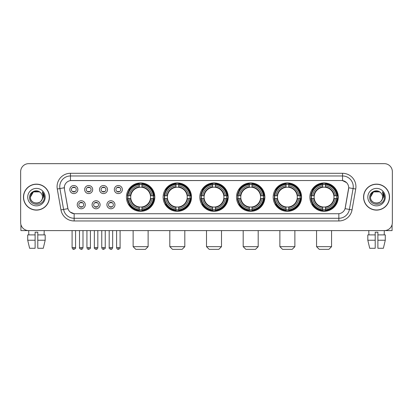 <?xml version="1.0" encoding="UTF-8"?>
<svg xmlns="http://www.w3.org/2000/svg" width="413" height="413" viewBox="0 0 413 413"><rect width="100%" height="100%" fill="white"/><g stroke="black" fill="none" stroke-linecap="round" stroke-linejoin="round"><path stroke-width="0.62" d="M273.179 197.125A14.192 14.192 0 0 0 287.376 211.322A14.192 14.192 0 0 0 301.567 197.125A14.192 14.192 0 0 0 287.376 182.933A14.192 14.192 0 0 0 273.179 197.125M163.12 197.125A14.192 14.192 0 0 0 177.311 211.322A14.192 14.192 0 0 0 191.503 197.125A14.192 14.192 0 0 0 177.311 182.933A14.192 14.192 0 0 0 163.12 197.125M199.804 197.125A14.192 14.192 0 0 0 213.996 211.322A14.192 14.192 0 0 0 228.193 197.125A14.192 14.192 0 0 0 213.996 182.933A14.192 14.192 0 0 0 199.804 197.125M236.494 197.125A14.192 14.192 0 0 0 250.686 211.322A14.192 14.192 0 0 0 264.878 197.125A14.192 14.192 0 0 0 250.686 182.933A14.192 14.192 0 0 0 236.494 197.125M309.869 197.125A14.192 14.192 0 0 0 324.06 211.322A14.192 14.192 0 0 0 338.257 197.125A14.192 14.192 0 0 0 324.06 182.933A14.192 14.192 0 0 0 309.869 197.125M126.43 197.125A14.192 14.192 0 0 0 140.621 211.322A14.192 14.192 0 0 0 154.813 197.125A14.192 14.192 0 0 0 140.621 182.933A14.192 14.192 0 0 0 126.43 197.125M100.106 204.76A4.016 4.016 0 0 1 96.09 208.777A4.016 4.016 0 0 1 92.073 204.76A4.016 4.016 0 0 1 96.09 200.744A4.016 4.016 0 0 1 100.106 204.76M93.679 204.76A2.411 2.411 0 0 0 96.09 207.171A2.411 2.411 0 0 0 98.501 204.76A2.411 2.411 0 0 0 96.09 202.349A2.411 2.411 0 0 0 93.679 204.76M114.943 204.76A4.016 4.016 0 0 1 110.921 208.777A4.016 4.016 0 0 1 106.905 204.76A4.016 4.016 0 0 1 110.921 200.744A4.016 4.016 0 0 1 114.943 204.76M108.516 204.76A2.411 2.411 0 0 0 110.921 207.171A2.411 2.411 0 0 0 113.332 204.76A2.411 2.411 0 0 0 110.921 202.349A2.411 2.411 0 0 0 108.516 204.76M85.269 204.76A4.016 4.016 0 0 1 81.253 208.777A4.016 4.016 0 0 1 77.236 204.76A4.016 4.016 0 0 1 81.253 200.744A4.016 4.016 0 0 1 85.269 204.76M78.842 204.76A2.411 2.411 0 0 0 81.253 207.171A2.411 2.411 0 0 0 83.663 204.76A2.411 2.411 0 0 0 81.253 202.349A2.411 2.411 0 0 0 78.842 204.76M92.688 189.546A4.016 4.016 0 0 1 88.671 193.568A4.016 4.016 0 0 1 84.655 189.546A4.016 4.016 0 0 1 88.671 185.53A4.016 4.016 0 0 1 92.688 189.546M86.26 189.546A2.411 2.411 0 0 0 88.671 191.957A2.411 2.411 0 0 0 91.082 189.546A2.411 2.411 0 0 0 88.671 187.141A2.411 2.411 0 0 0 86.26 189.546M107.525 189.546A4.016 4.016 0 0 1 103.508 193.568A4.016 4.016 0 0 1 99.487 189.546A4.016 4.016 0 0 1 103.508 185.53A4.016 4.016 0 0 1 107.525 189.546M101.097 189.546A2.411 2.411 0 0 0 103.508 191.957A2.411 2.411 0 0 0 105.914 189.546A2.411 2.411 0 0 0 103.508 187.141A2.411 2.411 0 0 0 101.097 189.546M122.356 189.546A4.016 4.016 0 0 1 118.34 193.568A4.016 4.016 0 0 1 114.324 189.546A4.016 4.016 0 0 1 118.34 185.53A4.016 4.016 0 0 1 122.356 189.546M115.929 189.546A2.411 2.411 0 0 0 118.34 191.957A2.411 2.411 0 0 0 120.751 189.546A2.411 2.411 0 0 0 118.34 187.141A2.411 2.411 0 0 0 115.929 189.546M77.851 189.546A4.016 4.016 0 0 1 73.834 193.568A4.016 4.016 0 0 1 69.818 189.546A4.016 4.016 0 0 1 73.834 185.53A4.016 4.016 0 0 1 77.851 189.546M71.423 189.546A2.411 2.411 0 0 0 73.834 191.957A2.411 2.411 0 0 0 76.245 189.546A2.411 2.411 0 0 0 73.834 187.141A2.411 2.411 0 0 0 71.423 189.546M60.959 209.897L57.273 189.009A13.392 13.392 0 0 1 70.458 173.295L342.542 173.295A13.392 13.392 0 0 1 355.727 189.009L352.041 209.897A13.392 13.392 0 0 1 338.856 220.96L74.144 220.96A13.392 13.392 0 0 1 60.959 209.897L63.592 209.432L59.911 188.545A10.712 10.712 0 0 1 70.458 175.969L342.542 175.969A10.712 10.712 0 0 1 353.089 188.545L349.408 209.432A10.712 10.712 0 0 1 338.856 218.281L74.144 218.281A10.712 10.712 0 0 1 63.592 209.432L67.938 208.663L64.413 189.009A7.233 7.233 0 0 1 71.532 180.522L341.468 180.522A7.233 7.233 0 0 1 348.587 189.009L345.283 207.754A7.233 7.233 0 0 1 338.164 213.733L74.836 213.733A7.233 7.233 0 0 1 67.717 207.754L64.413 189.009L64.382 186.681M127.705 198.467A12.989 12.989 0 0 1 127.705 195.788M311.144 198.467A12.989 12.989 0 0 1 311.144 195.788M237.769 198.467A12.989 12.989 0 0 1 237.769 195.788M201.079 198.467A12.989 12.989 0 0 1 201.079 195.788M164.389 198.467A12.989 12.989 0 0 1 164.389 195.788M274.454 198.467A12.989 12.989 0 0 1 274.454 195.788M23.464 197.125A12.989 12.989 0 0 0 36.452 210.114A12.989 12.989 0 0 0 49.436 197.125A12.989 12.989 0 0 0 36.452 184.141A12.989 12.989 0 0 0 23.464 197.125M363.564 197.125A12.989 12.989 0 0 0 376.548 210.114A12.989 12.989 0 0 0 389.536 197.125A12.989 12.989 0 0 0 376.548 184.141A12.989 12.989 0 0 0 363.564 197.125M70.458 173.295L70.458 180.605L341.468 180.522L342.542 180.605L346.579 182.639M338.164 213.733L74.836 213.733M74.144 220.96L74.144 213.697L70.282 212.117M355.727 189.009L348.701 187.77L345.061 208.663L352.041 209.897M392.35 171.684A8.033 8.033 0 0 0 384.317 163.651L28.683 163.651A8.033 8.033 0 0 0 20.65 171.684L20.65 222.566A8.033 8.033 0 0 0 28.683 230.604L384.317 230.604A8.033 8.033 0 0 0 392.35 222.566L392.35 171.684L392.35 222.566M20.65 171.684L20.65 222.566M384.317 163.651L28.683 163.651M28.802 234.889L28.683 230.604L384.317 230.604L384.198 234.889M49.302 197.125A12.855 12.855 0 0 0 36.452 184.275A12.855 12.855 0 0 0 23.598 197.125A12.855 12.855 0 0 0 36.452 209.98A12.855 12.855 0 0 0 49.302 197.125M40.417 192.556A6.05 6.05 0 0 1 42.503 197.125C42.875 204.936 30.025 204.936 30.397 197.125L33.422 191.885L39.478 191.885L40.417 192.556C36.7 188.664 29.55 191.869 29.617 197.125C28.936 206.469 44.083 206.717 44.33 197.579L44.341 197.125C44.32 195.142 43.659 193.398 42.363 191.895L43.406 197.125L41.088 201.017A6.05 6.05 0 0 0 42.503 197.125C42.875 204.936 30.025 204.936 30.397 197.125C30.985 192.778 33.479 190.816 37.877 191.245M41.088 201.017C37.877 205.359 30.082 202.582 30.397 197.125M27.717 197.125A8.73 8.73 0 0 0 36.452 205.86A8.73 8.73 0 0 0 45.182 197.125A8.73 8.73 0 0 0 36.452 188.395A8.73 8.73 0 0 0 27.717 197.125M42.42 191.962L44.341 197.357M20.918 224.626L20.918 230.604L51.981 230.604M27.712 234.889L27.712 240.242L29.617 248.275L27.712 240.242L27.712 234.889L35.11 234.889L35.11 232.209L37.79 232.209L37.79 234.889L45.187 234.889L45.187 240.242L43.282 248.275L45.187 240.242L37.79 240.242L37.79 234.889L37.79 248.275L43.282 248.275M44.217 230.604L44.098 234.889M35.11 234.889L35.11 248.275L29.617 248.275M27.712 240.242L35.11 240.242M389.402 197.125A12.855 12.855 0 0 0 376.548 184.275A12.855 12.855 0 0 0 363.698 197.125A12.855 12.855 0 0 0 376.548 209.98A12.855 12.855 0 0 0 389.402 197.125M380.512 192.556A6.05 6.05 0 0 1 382.603 197.125C382.975 204.936 370.125 204.936 370.497 197.125L373.522 191.885L379.578 191.885L380.512 192.556C376.801 188.664 369.65 191.869 369.718 197.125C369.036 206.469 384.183 206.717 384.431 197.579L384.441 197.125C384.42 195.142 383.76 193.398 382.464 191.895L383.507 197.125L381.189 201.017A6.05 6.05 0 0 0 382.603 197.125C382.975 204.936 370.125 204.936 370.497 197.125C371.086 192.778 373.579 190.816 377.978 191.245M381.189 201.017C377.978 205.359 370.182 202.582 370.497 197.125M367.818 197.125A8.73 8.73 0 0 0 376.548 205.86A8.73 8.73 0 0 0 385.283 197.125A8.73 8.73 0 0 0 376.548 188.395A8.73 8.73 0 0 0 367.818 197.125M382.521 191.962L384.441 197.357M145.443 249.349L135.8 249.349L133.125 246.669L148.122 246.669L145.443 249.349M141.964 209.804L141.964 210.341A13.283 13.283 0 0 0 153.837 198.467L153.3 198.467A12.746 12.746 0 0 1 141.964 209.804L141.964 208.565A11.518 11.518 0 0 0 152.061 198.467L150.44 198.467A9.907 9.907 0 0 0 141.964 187.311L141.964 184.451A12.746 12.746 0 0 1 153.3 195.788L153.837 195.788A13.283 13.283 0 0 0 141.964 183.914L141.964 184.451M127.947 198.467L127.405 198.467A13.283 13.283 0 0 0 139.284 210.341L139.284 209.804A12.746 12.746 0 0 1 127.947 198.467L129.186 198.467A11.518 11.518 0 0 0 139.284 208.565L139.284 206.944A9.907 9.907 0 0 0 150.44 198.467L150.838 198.467A10.299 10.299 0 0 1 141.964 207.341L141.964 208.565M139.284 184.451L139.284 183.914A13.283 13.283 0 0 0 127.405 195.788L127.947 195.788A12.746 12.746 0 0 1 139.284 184.451L139.284 185.69A11.518 11.518 0 0 0 129.186 195.788L130.802 195.788A9.907 9.907 0 0 0 139.284 206.944L139.284 207.341A10.299 10.299 0 0 1 130.41 198.467L129.186 198.467M127.973 198.467A12.72 12.72 0 0 1 127.973 195.788M141.964 184.477A12.72 12.72 0 0 0 139.284 184.477M153.269 195.788A12.72 12.72 0 0 1 153.269 198.467M153.3 195.788L152.061 195.788A11.518 11.518 0 0 0 141.964 185.69M152.061 198.467L153.3 198.467M139.284 208.565L139.284 209.804M150.44 195.788L152.061 195.788M141.964 206.959L141.964 207.341M139.284 206.944A9.907 9.907 0 0 1 130.802 198.467L130.41 198.467M141.964 209.778A12.72 12.72 0 0 1 139.284 209.778M129.186 195.788L127.947 195.788M139.284 187.29L139.284 185.69M141.964 187.311A9.907 9.907 0 0 0 130.802 195.788L130.41 195.788A10.299 10.299 0 0 1 139.284 186.913M141.964 187.296L141.964 186.913A10.299 10.299 0 0 1 150.838 195.788M129.481 189.897L128.722 189.897A13.923 13.923 0 0 1 154.55 197.125A13.923 13.923 0 0 1 128.722 204.358L129.481 204.358M182.133 249.349L172.489 249.349L169.81 246.669L184.807 246.669L182.133 249.349M178.648 209.804L178.648 210.341A13.283 13.283 0 0 0 190.527 198.467L189.985 198.467A12.746 12.746 0 0 1 178.648 209.804L178.648 208.565A11.518 11.518 0 0 0 188.746 198.467L187.13 198.467A9.907 9.907 0 0 0 178.648 187.311L178.648 184.451A12.746 12.746 0 0 1 189.985 195.788L190.527 195.788A13.283 13.283 0 0 0 178.648 183.914L178.648 184.451M164.632 198.467L164.095 198.467A13.283 13.283 0 0 0 175.969 210.341L175.969 209.804A12.746 12.746 0 0 1 164.632 198.467L165.871 198.467A11.518 11.518 0 0 0 175.969 208.565L175.969 206.944A9.907 9.907 0 0 0 187.13 198.467L187.523 198.467A10.299 10.299 0 0 1 178.648 207.341L178.648 208.565M175.969 184.451L175.969 183.914A13.283 13.283 0 0 0 164.095 195.788L164.632 195.788A12.746 12.746 0 0 1 175.969 184.451L175.969 185.69A11.518 11.518 0 0 0 165.871 195.788L167.492 195.788A9.907 9.907 0 0 0 175.969 206.944L175.969 207.341A10.299 10.299 0 0 1 167.095 198.467L165.871 198.467M164.663 198.467A12.72 12.72 0 0 1 164.663 195.788M178.648 184.477A12.72 12.72 0 0 0 175.969 184.477M189.959 195.788A12.72 12.72 0 0 1 189.959 198.467M189.985 195.788L188.746 195.788A11.518 11.518 0 0 0 178.648 185.69M188.746 198.467L189.985 198.467M175.969 208.565L175.969 209.804M187.13 195.788L188.746 195.788M178.648 206.959L178.648 207.341M175.969 206.944A9.907 9.907 0 0 1 167.492 198.467L167.095 198.467M178.648 209.778A12.72 12.72 0 0 1 175.969 209.778M165.871 195.788L164.632 195.788M175.969 187.29L175.969 185.69M178.648 187.311A9.907 9.907 0 0 0 167.492 195.788L167.095 195.788A10.299 10.299 0 0 1 175.969 186.913M178.648 187.296L178.648 186.913A10.299 10.299 0 0 1 187.523 195.788M166.171 189.897L165.412 189.897A13.923 13.923 0 0 1 191.234 197.125A13.923 13.923 0 0 1 165.412 204.358L166.171 204.358M218.818 249.349L209.179 249.349L206.5 246.669L221.497 246.669L218.818 249.349M215.338 209.804L215.338 210.341A13.283 13.283 0 0 0 227.212 198.467L226.675 198.467A12.746 12.746 0 0 1 215.338 209.804L215.338 208.565A11.518 11.518 0 0 0 225.436 198.467L223.815 198.467A9.907 9.907 0 0 0 215.338 187.311L215.338 184.451A12.746 12.746 0 0 1 226.675 195.788L227.212 195.788A13.283 13.283 0 0 0 215.338 183.914L215.338 184.451M201.322 198.467L200.785 198.467A13.283 13.283 0 0 0 212.659 210.341L212.659 209.804A12.746 12.746 0 0 1 201.322 198.467L202.561 198.467A11.518 11.518 0 0 0 212.659 208.565L212.659 206.944A9.907 9.907 0 0 0 223.815 198.467L224.213 198.467A10.299 10.299 0 0 1 215.338 207.341L215.338 208.565M212.659 184.451L212.659 183.914A13.283 13.283 0 0 0 200.785 195.788L201.322 195.788A12.746 12.746 0 0 1 212.659 184.451L212.659 185.69A11.518 11.518 0 0 0 202.561 195.788L204.182 195.788A9.907 9.907 0 0 0 212.659 206.944L212.659 207.341A10.299 10.299 0 0 1 203.785 198.467L202.561 198.467M201.348 198.467A12.72 12.72 0 0 1 201.348 195.788M215.338 184.477A12.72 12.72 0 0 0 212.659 184.477M226.649 195.788A12.72 12.72 0 0 1 226.649 198.467M226.675 195.788L225.436 195.788A11.518 11.518 0 0 0 215.338 185.69M225.436 198.467L226.675 198.467M212.659 208.565L212.659 209.804M223.815 195.788L225.436 195.788M215.338 206.959L215.338 207.341M212.659 206.944A9.907 9.907 0 0 1 204.182 198.467L203.785 198.467M215.338 209.778A12.72 12.72 0 0 1 212.659 209.778M202.561 195.788L201.322 195.788M212.659 187.29L212.659 185.69M215.338 187.311A9.907 9.907 0 0 0 204.182 195.788L203.785 195.788A10.299 10.299 0 0 1 212.659 186.913M215.338 187.296L215.338 186.913A10.299 10.299 0 0 1 224.213 195.788M202.855 189.897L202.096 189.897A13.923 13.923 0 0 1 227.924 197.125A13.923 13.923 0 0 1 202.096 204.358L202.855 204.358M255.508 249.349L245.864 249.349L243.19 246.669L258.187 246.669L255.508 249.349M252.023 209.804L252.023 210.341A13.283 13.283 0 0 0 263.902 198.467L263.365 198.467A12.746 12.746 0 0 1 252.023 209.804L252.023 208.565A11.518 11.518 0 0 0 262.121 198.467L260.505 198.467A9.907 9.907 0 0 0 252.023 187.311L252.023 184.451A12.746 12.746 0 0 1 263.365 195.788L263.902 195.788A13.283 13.283 0 0 0 252.023 183.914L252.023 184.451M238.012 198.467L237.47 198.467A13.283 13.283 0 0 0 249.349 210.341L249.349 209.804A12.746 12.746 0 0 1 238.012 198.467L239.251 198.467A11.518 11.518 0 0 0 249.349 208.565L249.349 206.944A9.907 9.907 0 0 0 260.505 198.467L260.897 198.467A10.299 10.299 0 0 1 252.023 207.341L252.023 208.565M249.349 184.451L249.349 183.914A13.283 13.283 0 0 0 237.47 195.788L238.012 195.788A12.746 12.746 0 0 1 249.349 184.451L249.349 185.69A11.518 11.518 0 0 0 239.251 195.788L240.867 195.788A9.907 9.907 0 0 0 249.349 206.944L249.349 207.341A10.299 10.299 0 0 1 240.474 198.467L239.251 198.467M238.038 198.467A12.72 12.72 0 0 1 238.038 195.788M252.023 184.477A12.72 12.72 0 0 0 249.349 184.477M263.334 195.788A12.72 12.72 0 0 1 263.334 198.467M263.365 195.788L262.121 195.788A11.518 11.518 0 0 0 252.023 185.69M262.121 198.467L263.365 198.467M249.349 208.565L249.349 209.804M260.505 195.788L262.121 195.788M252.023 206.959L252.023 207.341M249.349 206.944A9.907 9.907 0 0 1 240.867 198.467L240.474 198.467M252.023 209.778A12.72 12.72 0 0 1 249.349 209.778M239.251 195.788L238.012 195.788M249.349 187.29L249.349 185.69M252.023 187.311A9.907 9.907 0 0 0 240.867 195.788L240.474 195.788A10.299 10.299 0 0 1 249.349 186.913M252.023 187.296L252.023 186.913A10.299 10.299 0 0 1 260.897 195.788M239.545 189.897L238.786 189.897A13.923 13.923 0 0 1 264.609 197.125A13.923 13.923 0 0 1 238.786 204.358L239.545 204.358M292.192 249.349L282.554 249.349L279.875 246.669L294.872 246.669L292.192 249.349M288.713 209.804L288.713 210.341A13.283 13.283 0 0 0 300.592 198.467L300.05 198.467A12.746 12.746 0 0 1 288.713 209.804L288.713 208.565A11.518 11.518 0 0 0 298.811 198.467L297.19 198.467A9.907 9.907 0 0 0 288.713 187.311L288.713 184.451A12.746 12.746 0 0 1 300.05 195.788L300.592 195.788A13.283 13.283 0 0 0 288.713 183.914L288.713 184.451M274.697 198.467L274.16 198.467A13.283 13.283 0 0 0 286.033 210.341L286.033 209.804A12.746 12.746 0 0 1 274.697 198.467L275.936 198.467A11.518 11.518 0 0 0 286.033 208.565L286.033 206.944A9.907 9.907 0 0 0 297.19 198.467L297.587 198.467A10.299 10.299 0 0 1 288.713 207.341L288.713 208.565M286.033 184.451L286.033 183.914A13.283 13.283 0 0 0 274.16 195.788L274.697 195.788A12.746 12.746 0 0 1 286.033 184.451L286.033 185.69A11.518 11.518 0 0 0 275.936 195.788L277.557 195.788A9.907 9.907 0 0 0 286.033 206.944L286.033 207.341A10.299 10.299 0 0 1 277.159 198.467L275.936 198.467M274.722 198.467A12.72 12.72 0 0 1 274.722 195.788M288.713 184.477A12.72 12.72 0 0 0 286.033 184.477M300.024 195.788A12.72 12.72 0 0 1 300.024 198.467M300.05 195.788L298.811 195.788A11.518 11.518 0 0 0 288.713 185.69M298.811 198.467L300.05 198.467M286.033 208.565L286.033 209.804M297.19 195.788L298.811 195.788M288.713 206.959L288.713 207.341M286.033 206.944A9.907 9.907 0 0 1 277.557 198.467L277.159 198.467M288.713 209.778A12.72 12.72 0 0 1 286.033 209.778M275.936 195.788L274.697 195.788M286.033 187.29L286.033 185.69M288.713 187.311A9.907 9.907 0 0 0 277.557 195.788L277.159 195.788A10.299 10.299 0 0 1 286.033 186.913M288.713 187.296L288.713 186.913A10.299 10.299 0 0 1 297.587 195.788M276.23 189.897L275.471 189.897A13.923 13.923 0 0 1 301.299 197.125A13.923 13.923 0 0 1 275.471 204.358L276.23 204.358M328.882 249.349L319.244 249.349L316.565 246.669L331.562 246.669L328.882 249.349M325.403 209.804L325.403 210.341A13.283 13.283 0 0 0 337.276 198.467L336.74 198.467A12.746 12.746 0 0 1 325.403 209.804L325.403 208.565A11.518 11.518 0 0 0 335.501 198.467L333.88 198.467A9.907 9.907 0 0 0 325.403 187.311L325.403 184.451A12.746 12.746 0 0 1 336.74 195.788L337.276 195.788A13.283 13.283 0 0 0 325.403 183.914L325.403 184.451M311.387 198.467L310.85 198.467A13.283 13.283 0 0 0 322.723 210.341L322.723 209.804A12.746 12.746 0 0 1 311.387 198.467L312.626 198.467A11.518 11.518 0 0 0 322.723 208.565L322.723 206.944A9.907 9.907 0 0 0 333.88 198.467L334.277 198.467A10.299 10.299 0 0 1 325.403 207.341L325.403 208.565M322.723 184.451L322.723 183.914A13.283 13.283 0 0 0 310.85 195.788L311.387 195.788A12.746 12.746 0 0 1 322.723 184.451L322.723 185.69A11.518 11.518 0 0 0 312.626 195.788L314.247 195.788A9.907 9.907 0 0 0 322.723 206.944L322.723 207.341A10.299 10.299 0 0 1 313.849 198.467L312.626 198.467M311.412 198.467A12.72 12.72 0 0 1 311.412 195.788M325.403 184.477A12.72 12.72 0 0 0 322.723 184.477M336.714 195.788A12.72 12.72 0 0 1 336.714 198.467M336.74 195.788L335.501 195.788A11.518 11.518 0 0 0 325.403 185.69M335.501 198.467L336.74 198.467M322.723 208.565L322.723 209.804M333.88 195.788L335.501 195.788M325.403 206.959L325.403 207.341M322.723 206.944A9.907 9.907 0 0 1 314.247 198.467L313.849 198.467M325.403 209.778A12.72 12.72 0 0 1 322.723 209.778M312.626 195.788L311.387 195.788M322.723 187.29L322.723 185.69M325.403 187.311A9.907 9.907 0 0 0 314.247 195.788L313.849 195.788A10.299 10.299 0 0 1 322.723 186.913M325.403 187.296L325.403 186.913A10.299 10.299 0 0 1 334.277 195.788M312.92 189.897L312.161 189.897A13.923 13.923 0 0 1 337.989 197.125A13.923 13.923 0 0 1 312.161 204.358L312.92 204.358M73.029 191.823L73.029 191.441A2.055 2.055 0 0 0 74.639 191.441L74.639 191.823M74.639 187.275L74.639 187.657A2.055 2.055 0 0 0 73.029 187.657L73.029 187.275M87.866 191.823L87.866 191.441A2.055 2.055 0 0 0 89.471 191.441L89.471 191.823M89.471 187.275L89.471 187.657A2.055 2.055 0 0 0 87.866 187.657L87.866 187.275M102.703 191.823L102.703 191.441A2.055 2.055 0 0 0 104.308 191.441L104.308 191.823M104.308 187.275L104.308 187.657A2.055 2.055 0 0 0 102.703 187.657L102.703 187.275M117.54 191.823L117.54 191.441A2.055 2.055 0 0 0 119.145 191.441L119.145 191.823M119.145 187.275L119.145 187.657A2.055 2.055 0 0 0 117.54 187.657L117.54 187.275M80.447 207.032L80.447 206.65A2.055 2.055 0 0 0 82.058 206.65L82.058 207.032M82.058 202.489L82.058 202.871A2.055 2.055 0 0 0 80.447 202.871L80.447 202.489M95.284 207.032L95.284 206.65A2.055 2.055 0 0 0 96.89 206.65L96.89 207.032M96.89 202.489L96.89 202.871A2.055 2.055 0 0 0 95.284 202.871L95.284 202.489M110.121 207.032L110.121 206.65A2.055 2.055 0 0 0 111.727 206.65L111.727 207.032M111.727 202.489L111.727 202.871A2.055 2.055 0 0 0 110.121 202.871L110.121 202.489M392.082 224.626L392.082 230.604L361.019 230.604M375.21 234.889L375.21 240.242L367.813 240.242L369.718 248.275L367.813 240.242L367.813 234.889L375.21 234.889L375.21 232.209L377.89 232.209L377.89 234.889L385.288 234.889L385.288 240.242L383.383 248.275L385.288 240.242L377.89 240.242L377.89 234.889M375.21 240.242L375.21 248.275L369.718 248.275M383.383 248.275L377.89 248.275L377.89 240.242M368.783 230.604L368.902 234.889M342.542 173.295L342.542 180.605M57.273 189.009L59.911 188.545A10.712 10.712 0 0 1 59.746 186.681M59.911 188.545L64.299 187.77M338.856 213.697L338.856 220.96M141.964 206.944A9.907 9.907 0 0 0 150.44 198.467M139.284 209.897A12.839 12.839 0 0 0 141.964 209.897M153.393 198.467A12.839 12.839 0 0 0 153.393 195.788M141.964 184.358A12.839 12.839 0 0 0 139.284 184.358M178.648 206.944A9.907 9.907 0 0 0 187.13 198.467M175.969 209.897A12.839 12.839 0 0 0 178.648 209.897M190.078 198.467A12.839 12.839 0 0 0 190.078 195.788M178.648 184.358A12.839 12.839 0 0 0 175.969 184.358M215.338 206.944A9.907 9.907 0 0 0 223.815 198.467M212.659 209.897A12.839 12.839 0 0 0 215.338 209.897M226.768 198.467A12.839 12.839 0 0 0 226.768 195.788M215.338 184.358A12.839 12.839 0 0 0 212.659 184.358M252.023 206.944A9.907 9.907 0 0 0 260.505 198.467M249.349 209.897A12.839 12.839 0 0 0 252.023 209.897M263.458 198.467A12.839 12.839 0 0 0 263.458 195.788M252.023 184.358A12.839 12.839 0 0 0 249.349 184.358M288.713 206.944A9.907 9.907 0 0 0 297.19 198.467M286.033 209.897A12.839 12.839 0 0 0 288.713 209.897M300.143 198.467A12.839 12.839 0 0 0 300.143 195.788M288.713 184.358A12.839 12.839 0 0 0 286.033 184.358M325.403 206.944A9.907 9.907 0 0 0 333.88 198.467M322.723 209.897A12.839 12.839 0 0 0 325.403 209.897M336.832 198.467A12.839 12.839 0 0 0 336.832 195.788M325.403 184.358A12.839 12.839 0 0 0 322.723 184.358M73.834 247.609L72.094 247.609C72.399 248.848 72.977 249.426 73.834 249.349L73.834 247.609L75.574 247.609L75.574 230.604M88.671 247.609L86.931 247.609C87.231 248.848 87.814 249.426 88.671 249.349L88.671 247.609L90.411 247.609L90.411 230.604M103.508 247.609L101.763 247.609C102.068 248.848 102.651 249.426 103.508 249.349L103.508 247.609L105.248 247.609L105.248 230.604M118.34 247.609L116.6 247.609C116.905 248.848 117.483 249.426 118.34 249.349L118.34 247.609L120.085 247.609L120.085 230.604M81.253 247.609L79.513 247.609C79.157 248.161 79.74 248.745 81.253 249.349L81.253 247.609L82.992 247.609L82.992 230.604M96.09 247.609L94.35 247.609C93.994 248.161 94.572 248.745 96.09 249.349L96.09 247.609L97.829 247.609L97.829 230.604M110.921 247.609L109.182 247.609C108.831 248.161 109.409 248.745 110.921 249.349L110.921 247.609L112.666 247.609L112.666 230.604M148.122 230.604L148.122 246.669M133.125 230.604L133.125 246.669M184.807 230.604L184.807 246.669M169.81 230.604L169.81 246.669M221.497 230.604L221.497 246.669M206.5 230.604L206.5 246.669M258.187 230.604L258.187 246.669M243.19 230.604L243.19 246.669M294.872 230.604L294.872 246.669M279.875 230.604L279.875 246.669M331.562 230.604L331.562 246.669M316.565 230.604L316.565 246.669M72.094 247.609L72.094 230.604M75.574 247.609C75.93 248.161 75.347 248.745 73.834 249.349M86.931 247.609L86.931 230.604M90.411 247.609C90.762 248.161 90.184 248.745 88.671 249.349M101.763 247.609L101.763 230.604M105.248 247.609C105.599 248.161 105.021 248.745 103.508 249.349M116.6 247.609L116.6 230.604M120.085 247.609C120.436 248.161 119.858 248.745 118.34 249.349M79.513 247.609L79.513 230.604M82.992 247.609C82.688 248.848 82.11 249.426 81.253 249.349M94.35 247.609L94.35 230.604M97.829 247.609C97.525 248.848 96.947 249.426 96.09 249.349M109.182 247.609L109.182 230.604M112.666 247.609C112.362 248.848 111.778 249.426 110.921 249.349"/></g></svg>
